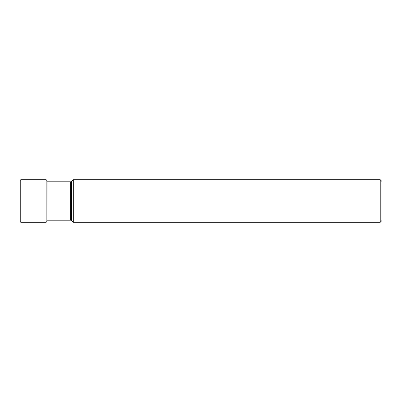 <?xml version="1.0" encoding="UTF-8"?>
<svg xmlns="http://www.w3.org/2000/svg" width="402" height="402" viewBox="0 0 402 402"><rect width="100%" height="100%" fill="white"/><g stroke="black" fill="none" stroke-linecap="round" stroke-linejoin="round"><path stroke-width="0.6" d="M20.1 201L20.1 180.387L20.768 179.719L20.768 222.281L20.1 221.613L20.1 201M47.044 181.794L46.949 221.532L46.949 180.468L46.155 179.719L46.155 222.281L20.768 222.281M380.227 179.719L381.9 181.392L381.9 220.608L380.227 222.281L73.305 222.281L73.305 179.719L380.227 179.719L380.227 222.281M71.621 220.597L71.621 181.402L70.672 181.794L70.672 220.206L71.621 220.597L73.305 222.281M46.155 179.719L20.768 179.719M47.004 181.413L46.949 180.468M46.949 221.532L46.155 222.281M70.672 220.206L47.004 220.206M70.672 181.794L47.004 181.794M71.621 181.402L73.305 179.719"/></g></svg>
